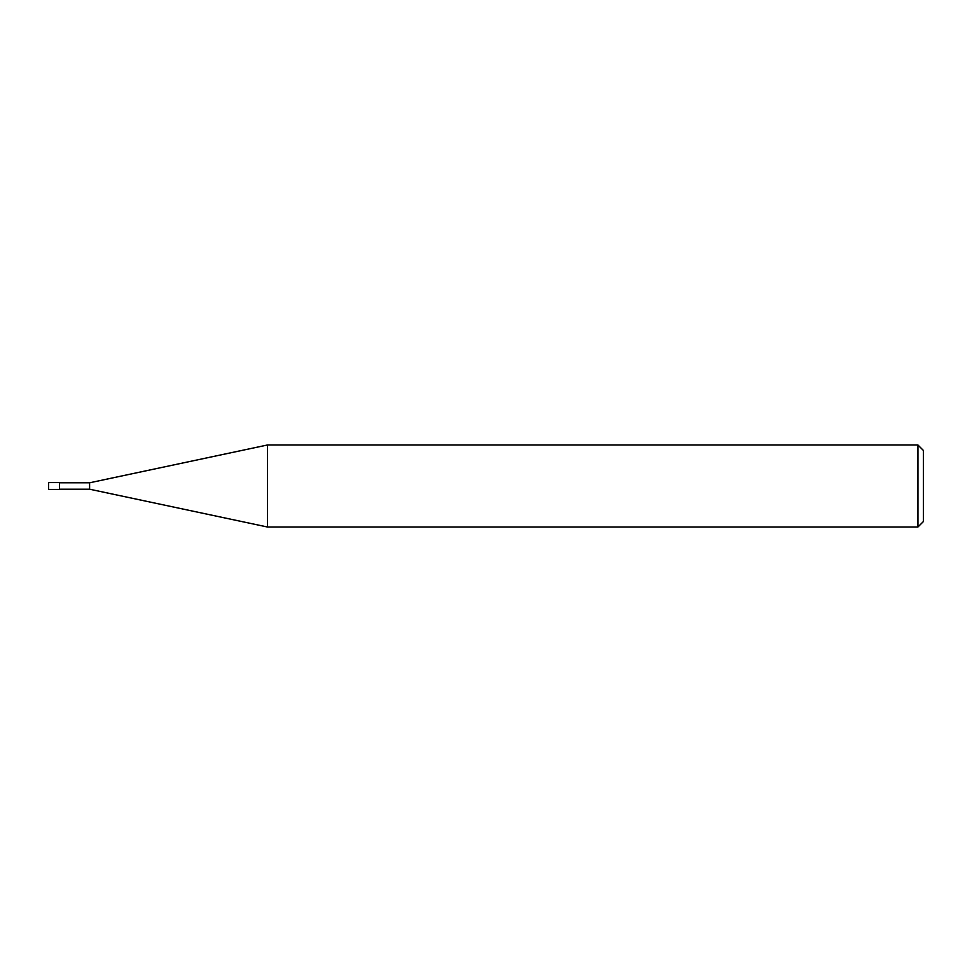 <?xml version="1.0" encoding="UTF-8"?>
<svg xmlns="http://www.w3.org/2000/svg" width="972" height="972" viewBox="0 0 972 972"><rect width="100%" height="100%" fill="white"/><g stroke="black" fill="none" stroke-linecap="round" stroke-linejoin="round"><path stroke-width="1.46" d="M917.933 444.994L917.933 527.006L267.434 527.006L267.434 444.994L917.933 444.994L923.4 450.461L923.4 521.539L917.933 527.006M59.535 489.208L89.606 489.208L89.606 482.792L89.606 489.208L267.434 527.006M59.535 482.586L59.535 489.414L48.6 489.414L48.6 482.586L59.535 482.586M59.535 482.792L89.606 482.792L267.434 444.994"/></g></svg>
